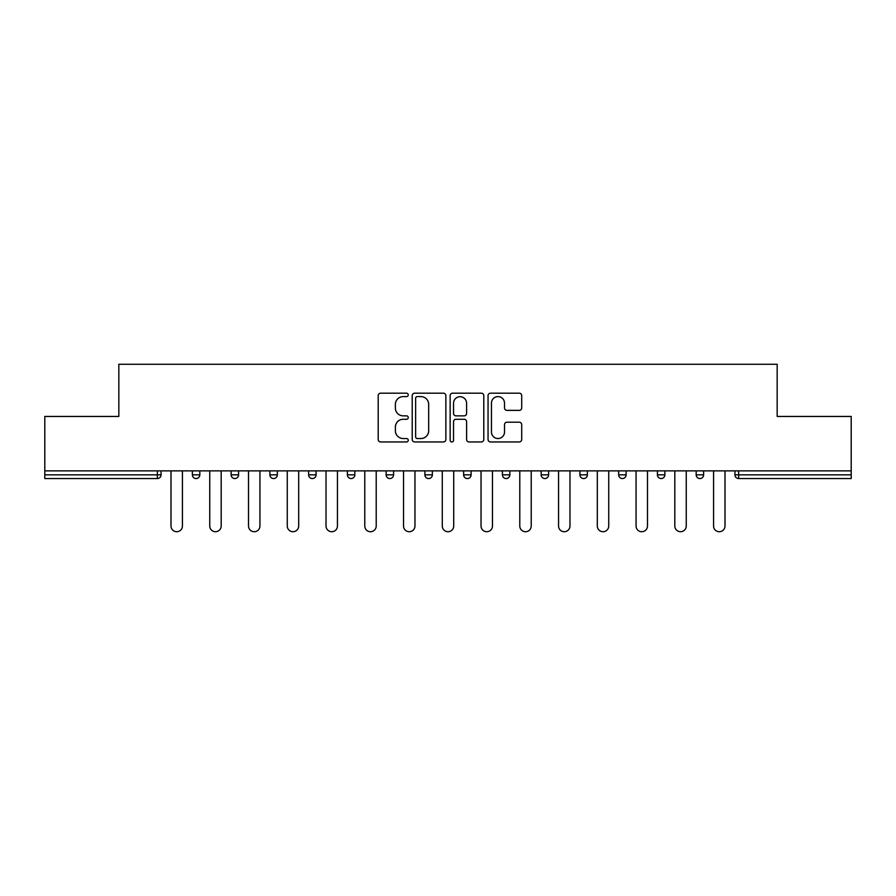 <?xml version="1.0" encoding="UTF-8"?>
<svg xmlns="http://www.w3.org/2000/svg" width="896" height="896" viewBox="0 0 896 896"><rect width="100%" height="100%" fill="white"/><g stroke="black" fill="none" stroke-linecap="round" stroke-linejoin="round"><path stroke-width="1.34" d="M408.251 394.89A1.702 1.702 0 0 0 406.549 393.187L380.632 393.187A2.442 2.442 0 0 0 378.202 395.618L378.202 439.51A2.442 2.442 0 0 0 380.632 441.952L406.549 441.952A1.702 1.702 0 0 0 408.251 440.25A1.702 1.702 0 0 0 406.549 438.536L403.189 438.536A7.806 7.806 0 0 1 395.394 430.741L395.394 427.078A7.806 7.806 0 0 1 403.189 419.272L406.549 419.272A1.702 1.702 0 0 0 408.251 417.57A1.702 1.702 0 0 0 406.549 415.856L403.189 415.856A7.806 7.806 0 0 1 395.394 408.061L395.394 404.398A7.806 7.806 0 0 1 403.189 396.592L406.549 396.592A1.702 1.702 0 0 0 408.251 394.89M519.266 410.379A2.442 2.442 0 0 0 521.707 407.938L521.707 395.618A2.442 2.442 0 0 0 519.266 393.187L490.493 393.187A2.442 2.442 0 0 0 488.051 395.618L488.051 439.51A2.442 2.442 0 0 0 490.493 441.952L519.266 441.952A2.442 2.442 0 0 0 521.707 439.51L521.707 424.637A2.442 2.442 0 0 0 519.266 422.195L506.946 422.195A2.442 2.442 0 0 0 504.515 424.637L504.515 432.018A6.518 6.518 0 0 1 497.986 438.536A6.518 6.518 0 0 1 491.467 432.018L491.467 403.122A6.518 6.518 0 0 1 497.986 396.592A6.518 6.518 0 0 1 504.515 403.122L504.515 407.938A2.442 2.442 0 0 0 506.946 410.379L519.266 410.379M44.8 470.859L44.8 416.45L118.832 416.45L118.832 364.28L777.168 364.28L777.168 416.45L851.2 416.45L851.2 470.859L44.8 470.859L44.8 474.835L157.338 474.835L157.338 470.859M445.861 395.618A2.442 2.442 0 0 0 443.43 393.187L414.658 393.187A2.442 2.442 0 0 0 412.216 395.618L412.216 439.51A2.442 2.442 0 0 0 414.658 441.952L443.43 441.952A2.442 2.442 0 0 0 445.861 439.51L445.861 395.618M452.57 393.187L481.342 393.187A2.442 2.442 0 0 1 483.784 395.618L483.784 439.51A2.442 2.442 0 0 1 481.342 441.952L469.034 441.952A2.442 2.442 0 0 1 466.592 439.51L466.592 421.714A2.442 2.442 0 0 0 464.15 419.272L455.986 419.272A2.442 2.442 0 0 0 453.544 421.714L453.544 440.25A1.702 1.702 0 0 1 451.842 441.952A1.702 1.702 0 0 1 450.139 440.25L450.139 395.618A2.442 2.442 0 0 1 452.57 393.187M157.338 478.554A3.73 3.73 0 0 0 161.067 474.835L157.338 474.835L157.338 478.554A3.73 3.73 0 0 0 161.067 474.835L161.067 470.859L161.067 474.835A3.73 3.73 0 0 1 157.338 478.554L44.8 478.554L44.8 474.835M851.2 470.859L851.2 478.554L738.662 478.554A3.73 3.73 0 0 1 734.933 474.835L734.933 470.859M192.371 470.859L192.371 474.835L192.371 470.859M196.09 478.554A3.73 3.73 0 0 1 192.371 474.835A3.73 3.73 0 0 0 196.09 478.554A3.73 3.73 0 0 0 199.819 474.835L199.819 470.859L199.819 474.835A3.73 3.73 0 0 1 196.09 478.554A3.73 3.73 0 0 1 192.371 474.835L199.819 474.835A3.73 3.73 0 0 1 196.09 478.554M231.123 470.859L231.123 474.835L231.123 470.859M238.571 470.859L238.571 474.835L238.571 470.859M269.875 470.859L269.875 474.835L269.875 470.859M277.334 470.859L277.334 474.835L277.334 470.859M308.627 474.835A3.73 3.73 0 0 0 312.357 478.554A3.73 3.73 0 0 0 316.086 474.835A3.73 3.73 0 0 1 312.357 478.554A3.73 3.73 0 0 0 316.086 474.835L316.086 470.859L316.086 474.835L308.627 474.835A3.73 3.73 0 0 0 312.357 478.554A3.73 3.73 0 0 1 308.627 474.835L308.627 470.859M347.39 470.859L347.39 474.835L347.39 470.859M354.838 470.859L354.838 474.835L354.838 470.859M393.59 470.859L393.59 474.835L386.142 474.835A3.73 3.73 0 0 0 389.872 478.554A3.73 3.73 0 0 1 386.142 474.835L386.142 470.859M424.894 470.859L424.894 474.835L424.894 470.859M432.354 470.859L432.354 474.835L432.354 470.859M463.646 470.859L463.646 474.835L463.646 470.859M471.106 470.859L471.106 474.835L471.106 470.859M502.41 470.859L502.41 474.835L502.41 470.859M509.858 470.859L509.858 474.835L509.858 470.859M541.162 470.859L541.162 474.835L541.162 470.859M548.61 470.859L548.61 474.835L548.61 470.859M579.914 470.859L579.914 474.835L579.914 470.859M587.373 470.859L587.373 474.835A3.73 3.73 0 0 1 583.643 478.554A3.73 3.73 0 0 1 579.914 474.835L587.373 474.835A3.73 3.73 0 0 1 583.643 478.554M618.666 470.859L618.666 474.835L618.666 470.859M626.125 470.859L626.125 474.835L626.125 470.859M657.429 470.859L657.429 474.835L657.429 470.859M664.877 470.859L664.877 474.835L664.877 470.859M703.629 470.859L703.629 474.835A3.73 3.73 0 0 1 699.91 478.554A3.73 3.73 0 0 1 696.181 474.835L696.181 470.859M234.853 478.554A3.73 3.73 0 0 1 231.123 474.835A3.73 3.73 0 0 0 234.853 478.554A3.73 3.73 0 0 0 238.571 474.835A3.73 3.73 0 0 1 234.853 478.554A3.73 3.73 0 0 1 231.123 474.835L238.571 474.835A3.73 3.73 0 0 1 234.853 478.554M273.605 478.554A3.73 3.73 0 0 1 269.875 474.835A3.73 3.73 0 0 0 273.605 478.554A3.73 3.73 0 0 0 277.334 474.835A3.73 3.73 0 0 1 273.605 478.554A3.73 3.73 0 0 1 269.875 474.835L277.334 474.835A3.73 3.73 0 0 1 273.605 478.554M351.109 478.554A3.73 3.73 0 0 1 347.39 474.835A3.73 3.73 0 0 0 351.109 478.554A3.73 3.73 0 0 0 354.838 474.835A3.73 3.73 0 0 1 351.109 478.554A3.73 3.73 0 0 1 347.39 474.835L354.838 474.835A3.73 3.73 0 0 1 351.109 478.554M389.872 478.554A3.73 3.73 0 0 0 393.59 474.835A3.73 3.73 0 0 1 389.872 478.554A3.73 3.73 0 0 1 386.142 474.835M428.624 478.554A3.73 3.73 0 0 1 424.894 474.835A3.73 3.73 0 0 0 428.624 478.554A3.73 3.73 0 0 0 432.354 474.835A3.73 3.73 0 0 1 428.624 478.554A3.73 3.73 0 0 1 424.894 474.835L432.354 474.835M467.376 478.554A3.73 3.73 0 0 1 463.646 474.835L471.106 474.835A3.73 3.73 0 0 1 467.376 478.554A3.73 3.73 0 0 0 471.106 474.835M506.128 478.554A3.73 3.73 0 0 1 502.41 474.835A3.73 3.73 0 0 0 506.128 478.554A3.73 3.73 0 0 0 509.858 474.835A3.73 3.73 0 0 1 506.128 478.554A3.73 3.73 0 0 1 502.41 474.835L509.858 474.835M544.891 478.554A3.73 3.73 0 0 1 541.162 474.835A3.73 3.73 0 0 0 544.891 478.554A3.73 3.73 0 0 0 548.61 474.835A3.73 3.73 0 0 1 544.891 478.554A3.73 3.73 0 0 1 541.162 474.835L548.61 474.835A3.73 3.73 0 0 1 544.891 478.554M622.395 478.554A3.73 3.73 0 0 1 618.666 474.835L626.125 474.835A3.73 3.73 0 0 1 622.395 478.554A3.73 3.73 0 0 0 626.125 474.835M661.147 478.554A3.73 3.73 0 0 1 657.429 474.835A3.73 3.73 0 0 0 661.147 478.554A3.73 3.73 0 0 0 664.877 474.835A3.73 3.73 0 0 1 661.147 478.554A3.73 3.73 0 0 1 657.429 474.835L664.877 474.835A3.73 3.73 0 0 1 661.147 478.554M417.334 396.592A1.702 1.702 0 0 0 415.632 398.306L415.632 436.834A1.702 1.702 0 0 0 417.334 438.536L420.874 438.536A7.806 7.806 0 0 0 428.68 430.741L428.68 404.398A7.806 7.806 0 0 0 420.874 396.592L417.334 396.592M466.592 403.245A6.518 6.518 0 0 0 460.074 396.715A6.518 6.518 0 0 0 453.544 403.245L453.544 413.426A2.442 2.442 0 0 0 455.986 415.856L464.15 415.856A2.442 2.442 0 0 0 466.592 413.426L466.592 403.245M171.002 470.859L171.002 526.008A5.712 5.712 0 0 0 176.714 531.72A5.712 5.712 0 0 0 182.426 526.008L182.426 470.859M209.754 470.859L209.754 526.008A5.712 5.712 0 0 0 215.466 531.72A5.712 5.712 0 0 0 221.189 526.008L221.189 470.859M248.517 470.859L248.517 526.008A5.712 5.712 0 0 0 254.229 531.72A5.712 5.712 0 0 0 259.941 526.008L259.941 470.859M287.269 470.859L287.269 526.008A5.712 5.712 0 0 0 292.981 531.72A5.712 5.712 0 0 0 298.693 526.008L298.693 470.859M326.021 470.859L326.021 526.008A5.712 5.712 0 0 0 331.733 531.72A5.712 5.712 0 0 0 337.445 526.008L337.445 470.859M364.773 470.859L364.773 526.008A5.712 5.712 0 0 0 370.485 531.72A5.712 5.712 0 0 0 376.208 526.008L376.208 470.859M403.536 470.859L403.536 526.008A5.712 5.712 0 0 0 409.248 531.72A5.712 5.712 0 0 0 414.96 526.008L414.96 470.859M442.288 470.859L442.288 526.008A5.712 5.712 0 0 0 448 531.72A5.712 5.712 0 0 0 453.712 526.008L453.712 470.859M481.04 470.859L481.04 526.008A5.712 5.712 0 0 0 486.752 531.72A5.712 5.712 0 0 0 492.464 526.008L492.464 470.859M519.792 470.859L519.792 526.008A5.712 5.712 0 0 0 525.515 531.72A5.712 5.712 0 0 0 531.227 526.008L531.227 470.859M558.555 470.859L558.555 526.008A5.712 5.712 0 0 0 564.267 531.72A5.712 5.712 0 0 0 569.979 526.008L569.979 470.859M597.307 470.859L597.307 526.008A5.712 5.712 0 0 0 603.019 531.72A5.712 5.712 0 0 0 608.731 526.008L608.731 470.859M636.059 470.859L636.059 526.008A5.712 5.712 0 0 0 641.771 531.72A5.712 5.712 0 0 0 647.483 526.008L647.483 470.859M674.811 470.859L674.811 526.008A5.712 5.712 0 0 0 680.534 531.72A5.712 5.712 0 0 0 686.246 526.008L686.246 470.859M713.574 470.859L713.574 526.008A5.712 5.712 0 0 0 719.286 531.72A5.712 5.712 0 0 0 724.998 526.008L724.998 470.859M738.662 470.859L738.662 474.835L851.2 474.835M734.933 474.835L738.662 474.835L738.662 478.554M699.91 478.554A3.73 3.73 0 0 0 703.629 474.835L696.181 474.835"/></g></svg>
